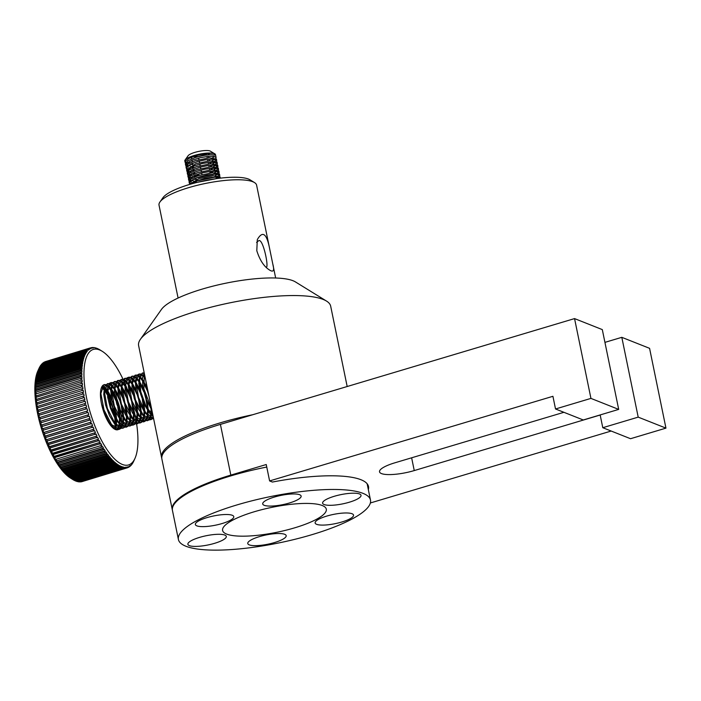 <?xml version="1.0" encoding="UTF-8"?>
<svg xmlns="http://www.w3.org/2000/svg" width="701" height="701" viewBox="0 0 701 701"><rect width="100%" height="100%" fill="white"/><g stroke="black" fill="none" stroke-linecap="round" stroke-linejoin="round"><path stroke-width="1.05" d="M326.526 301.088L295.445 281.925A70.591 16.947 168.4 0 0 225.88 283.186A70.591 16.947 168.4 0 0 161.449 309.43L140.428 339.284A98.035 23.545 -11.6 0 1 224.022 304.085A98.035 23.545 -11.6 0 1 322.355 299.125A98.035 23.545 -11.6 0 1 326.526 301.088A98.035 23.545 -11.6 0 1 330.679 306.179L347.179 386.523M252.763 414.72A98.035 23.545 168.4 0 0 161.572 457.473L138.614 345.602A98.035 23.545 -11.6 0 1 140.428 339.284M161.572 457.473A98.035 23.545 168.4 0 0 161.782 458.209M351.876 513.684A19.61 4.705 -11.6 0 1 353.541 515.086A19.61 4.705 -11.6 0 1 338.828 522.832A19.61 4.705 -11.6 0 1 316.791 524.383A19.61 4.705 -11.6 0 1 315.126 522.972A19.61 4.705 -11.6 0 1 329.847 515.235A19.61 4.705 -11.6 0 1 351.876 513.684M299.467 494.669A19.61 4.705 -11.6 0 1 301.132 496.071A19.61 4.705 -11.6 0 1 286.42 503.817A19.61 4.705 -11.6 0 1 264.382 505.368A19.61 4.705 -11.6 0 1 262.717 503.958A19.61 4.705 -11.6 0 1 277.438 496.212A19.61 4.705 -11.6 0 1 299.467 494.669M284.518 534.232A19.61 4.705 -11.6 0 1 286.183 535.643A19.61 4.705 -11.6 0 1 271.462 543.389A19.61 4.705 -11.6 0 1 249.433 544.94A19.61 4.705 -11.6 0 1 247.768 543.529A19.61 4.705 -11.6 0 1 262.481 535.783A19.61 4.705 -11.6 0 1 284.518 534.232M232.11 515.217A19.61 4.705 -11.6 0 1 233.775 516.628A19.61 4.705 -11.6 0 1 219.054 524.374A19.61 4.705 -11.6 0 1 197.025 525.925A19.61 4.705 -11.6 0 1 195.36 524.514A19.61 4.705 -11.6 0 1 210.072 516.768A19.61 4.705 -11.6 0 1 232.11 515.217M359.359 493.898A19.61 4.705 -11.6 0 1 361.024 495.309A19.61 4.705 -11.6 0 1 346.303 503.046A19.61 4.705 -11.6 0 1 324.274 504.597A19.61 4.705 -11.6 0 1 322.609 503.195A19.61 4.705 -11.6 0 1 337.321 495.449A19.61 4.705 -11.6 0 1 359.359 493.898M224.635 535.003A19.61 4.705 -11.6 0 1 226.3 536.414A19.61 4.705 -11.6 0 1 211.579 544.151A19.61 4.705 -11.6 0 1 189.55 545.702A19.61 4.705 -11.6 0 1 187.886 544.291A19.61 4.705 -11.6 0 1 202.598 536.554A19.61 4.705 -11.6 0 1 224.635 535.003M321.812 505.351A52.943 12.714 -11.6 0 1 326.307 509.154A52.943 12.714 -11.6 0 1 286.578 530.061A52.943 12.714 -11.6 0 1 227.089 534.25A52.943 12.714 -11.6 0 1 222.594 530.447A52.943 12.714 -11.6 0 1 262.323 509.539A52.943 12.714 -11.6 0 1 321.812 505.351M362.163 493.04A98.035 23.545 -11.6 0 1 370.487 500.085A98.035 23.545 -11.6 0 1 296.909 538.806A98.035 23.545 -11.6 0 1 186.738 546.561A98.035 23.545 -11.6 0 1 178.413 539.516A98.035 23.545 -11.6 0 1 251.992 500.794A98.035 23.545 -11.6 0 1 362.163 493.04M178.413 539.516L172.446 510.424A98.035 23.545 -11.6 0 1 266.757 467.05M665.95 428.127L630.532 438.712L602.781 427.706L638.199 417.13L665.95 428.127L649.573 348.327L621.813 337.33L638.199 417.13M583.276 419.978L555.525 408.981L590.934 398.396L618.694 409.402L583.276 419.978M611.176 431.036L370.373 502.967M602.781 427.706L600.179 415.027L414.256 470.573A25.49 6.125 -11.6 0 1 379.53 471.834A25.49 6.125 -11.6 0 1 394.751 462.844L563.919 412.302M618.694 409.402L602.308 329.601L574.557 318.596L590.934 398.396M574.557 318.596L220.412 424.385A98.035 23.545 -11.6 0 0 161.878 458.971L172.288 509.68A98.035 23.545 168.4 0 0 172.376 510.056M172.288 509.68A98.035 23.545 168.4 0 1 230.822 475.103L266.24 464.526L269.605 480.93L552.923 396.302L555.525 408.981M604.937 342.368L621.813 337.33M269.605 480.93L272.409 482.043A98.823 23.729 -11.6 0 1 368.498 486.503A98.823 23.729 -11.6 0 1 368.332 489.587M115.858 412.083L116.655 419.741M116.664 421.012L116.34 424.972M116.191 425.761L115.428 428.276M115.201 428.775L114.903 429.31M114.456 429.065L114.727 428.495M114.946 427.943L115.639 425.192M115.761 424.333L115.954 419.952M115.902 418.515L114.245 408.07M119.363 411.005L120.169 418.672M120.169 419.943L119.845 423.903M119.705 424.692L118.933 427.207M118.706 427.706L117.637 429.249M102.504 385.9L104.361 386.987M104.878 387.434L107.218 390.063M107.893 391.009L111.38 397.406M112.957 401.314L114.955 407.859M112.248 401.524L107.919 392.341M107.192 391.228L104.721 388.161M104.177 387.644L102.232 386.295M117.225 429.143L118.232 427.417M118.451 426.874L119.144 424.123M119.266 423.264L119.468 418.883M119.407 417.445L117.759 407.009M122.877 409.936L123.674 417.603M123.683 418.874L123.358 422.834M123.21 423.614L122.447 426.138M122.211 426.637L121.15 428.18M120.852 428.46L119.547 429.196L111.599 424.631L104.028 409.936L100.874 393.55L103.704 384.858L105.308 385.042M104.142 384.7L105.588 384.7M106.009 384.831L107.875 385.918M108.392 386.356L110.732 388.994M111.406 389.94L114.885 396.337M116.462 400.253L118.46 406.799M115.761 400.455L111.424 391.272M110.697 390.15L108.234 387.092M107.691 386.575L105.746 385.226M101.496 403.794L104.247 412.679L109.146 422.423L114.614 428.416L118.933 429.38M119.205 429.284L120.449 428.399M120.73 428.066L121.746 426.348M121.956 425.805L122.657 423.053M122.78 422.195L122.973 417.814M122.92 416.376L121.273 405.949M126.382 408.867L127.188 416.525M127.188 417.805L126.863 421.765M126.715 422.545L125.952 425.069M125.724 425.568L124.655 427.111M124.357 427.391L123.052 428.127L114.973 423.386L107.349 408.315L104.388 391.824L107.568 383.649L109.093 383.631M109.514 383.762L111.38 384.849M111.897 385.287L114.237 387.925M114.911 388.871L118.399 395.268M119.967 399.167L121.965 405.713M119.275 399.395L114.938 390.212M114.21 389.09L111.739 386.014M111.196 385.506L109.251 384.157M108.813 383.973L107.227 383.78M107.568 383.649L104.475 386.663L103.739 394.365L105.562 404.941L109.566 415.816L114.85 424.307L120.178 428.329L123.052 428.127M122.675 428.223L123.963 427.321M124.243 427.005L125.251 425.279M125.47 424.736L126.162 421.984M126.285 421.126L126.478 416.745M126.425 415.299L124.769 404.854M129.887 407.789L130.693 415.456M130.693 416.727L130.377 420.696M130.228 421.476L129.457 424M129.229 424.491L128.169 426.042M127.871 426.322L126.557 427.058L118.487 422.317L110.854 407.246L107.893 390.755L111.073 382.58L112.607 382.562M113.027 382.685L114.894 383.78M115.411 384.218L117.742 386.847M118.416 387.802L121.904 394.199M123.481 398.115L125.479 404.661M122.771 398.308L118.443 389.134M117.715 388.012L115.244 384.945M114.701 384.428L112.765 383.088M112.318 382.904L110.732 382.711M111.073 382.58L109.575 383.202L107.384 388.188L107.682 397.318L110.451 408.341L115.104 418.567L120.554 425.463L125.961 427.233M126.215 427.137L127.468 426.252M127.748 425.928L128.765 424.21M128.975 423.667L129.667 420.907M129.79 420.057L129.992 415.675M129.939 414.23L128.292 403.811M133.4 406.729L134.198 414.387M134.206 415.658L133.882 419.627M133.733 420.407L132.971 422.922M132.743 423.422L131.674 424.964M131.376 425.253L130.071 425.989L121.992 421.248L114.368 406.177L111.406 389.686L114.578 381.51L116.112 381.493M116.532 381.616L118.399 382.711M118.916 383.149L121.255 385.778M121.93 386.733L125.409 393.13M126.986 397.029L128.984 403.574M126.285 397.257L121.948 388.065M121.229 386.943L118.758 383.876M118.215 383.359L116.27 382.01M115.831 381.835L114.228 381.642M114.578 381.51L111.932 383.517L110.697 390.378L112.02 400.578L115.647 411.61L120.765 420.775L126.189 425.805L130.071 425.989M129.711 426.077L130.973 425.183M131.262 424.859L132.27 423.141M132.489 422.589L133.181 419.838M133.304 418.988L133.497 414.598M133.444 413.161L131.788 402.716M136.905 405.651L137.711 413.318M137.711 414.589L137.387 418.558M137.247 419.338L136.476 421.853M136.248 422.352L135.179 423.903M134.89 424.175L133.576 424.92L125.497 420.171L117.873 405.108L114.911 388.617L118.092 380.441L119.617 380.415M120.046 380.547L121.904 381.642M122.421 382.08L124.76 384.709M125.435 385.655L128.923 392.061M130.5 395.96L132.498 402.505M129.79 396.17L125.461 386.996M124.734 385.874L122.263 382.807M121.72 382.29L119.775 380.941M119.336 380.766L117.75 380.573M117.479 380.625L114.649 384.656L114.429 393.112L116.743 403.969L121.089 414.571L126.478 422.309L131.665 425.279L133.576 424.911M133.216 425.008L134.487 424.114M134.767 423.79L135.775 422.072M135.994 421.52L136.686 418.769M136.809 417.91L137.01 413.529M136.949 412.092L135.302 401.655M140.419 404.591L141.216 412.249M141.225 413.52L140.901 417.489M140.752 418.26L139.99 420.784M139.753 421.283L138.693 422.826M138.395 423.106L137.089 423.842L129.01 419.102L121.387 404.039L118.416 387.548L121.597 379.372L123.131 379.346M123.551 379.478L125.418 380.573M125.935 381.011L128.274 383.64M128.949 384.595L132.428 390.983M134.005 394.9L136.003 401.454M133.304 395.101L128.966 385.927M128.239 384.796L125.777 381.738M125.234 381.221L123.288 379.872M122.85 379.688L121.247 379.504M121.597 379.372L119.485 380.573L117.759 386.531L118.574 396.24L121.79 407.325L126.688 417.069L132.156 423.071L136.485 424.026M136.748 423.93L137.992 423.045M138.272 422.721L139.289 421.003M139.499 420.451L140.2 417.7M140.323 416.841L140.515 412.46M140.463 411.023L138.816 400.595M143.924 403.513L144.73 411.18M144.73 412.451L144.406 416.412M144.257 417.2L143.495 419.715M143.267 420.214L142.198 421.757M141.9 422.037L140.594 422.773L132.515 418.033L124.892 402.961L121.93 386.47L125.111 378.303L126.636 378.277M127.056 378.409L128.923 379.495M129.44 379.933L131.779 382.571M132.454 383.517L135.941 389.914M137.51 393.804L139.508 400.359M136.818 394.041L132.48 384.858M131.753 383.736L129.282 380.661M128.739 380.152L126.793 378.803M126.355 378.619L124.769 378.426M124.48 378.487L122.018 381.318L121.282 389.011L123.104 399.596L127.109 410.462L132.393 418.953L137.72 422.975L139.893 422.983M140.218 422.869L141.506 421.967M141.786 421.651L142.794 419.925M143.013 419.382L143.705 416.631M143.828 415.772L144.02 411.391M143.968 409.945L142.312 399.5M147.429 402.444L148.235 410.103M148.235 411.382L147.92 415.342M147.771 416.122L147 418.646M146.772 419.137L145.712 420.688M145.414 420.968L144.099 421.704L136.029 416.964L128.397 401.892L125.435 385.401L128.616 377.226L130.149 377.208M130.57 377.34L132.436 378.426M132.953 378.864L135.284 381.493M135.959 382.448L139.446 388.845M141.024 392.762L143.022 399.316M140.314 392.954L135.985 383.78M135.258 382.658L132.787 379.6M132.244 379.083L130.307 377.734M129.86 377.55L128.274 377.366M128.616 377.226L127.118 377.848L124.927 382.834L125.225 391.964L127.994 402.987L132.647 413.213L138.097 420.118L143.495 421.888M143.758 421.792L145.011 420.898M145.291 420.582L146.307 418.856M146.518 418.313L147.21 415.553M147.333 414.703L147.534 410.322M147.473 408.885L145.834 398.457M151.749 410.313L151.425 414.273M151.276 415.053L150.513 417.577M150.286 418.076L149.217 419.619M148.919 419.899L147.613 420.635L139.534 415.895L131.911 400.823L128.949 384.332L132.121 376.157L133.654 376.139M134.075 376.262L135.941 377.357M136.458 377.795L138.798 380.433M139.473 381.379L142.951 387.776M144.537 391.693L146.544 398.299M143.828 391.903L139.49 382.711M138.772 381.589L136.301 378.522M135.757 378.014L133.812 376.665M133.374 376.481L131.77 376.297M132.121 376.157L129.475 378.163L128.239 385.024L129.562 395.224L133.19 406.256L138.307 415.421L143.731 420.46L147.613 420.635M147.254 420.723L148.516 419.829M148.805 419.505L149.812 417.787M150.023 417.235L150.724 414.493M150.846 413.634L151.039 409.253M150.987 407.789L150.654 404.258M153.405 417.673L152.722 418.55M152.432 418.83L151.118 419.566L143.039 414.826L135.416 399.754L132.454 383.263L135.635 375.088L137.159 375.07M137.589 375.193L139.446 376.288M139.963 376.726L142.303 379.355M142.978 380.301L146.465 386.715M147.341 390.834L143.004 381.642M142.277 380.52L139.806 377.453M139.262 376.936L137.317 375.596M136.879 375.412L135.302 375.219M135.03 375.272L132.191 379.302L131.972 387.758L134.285 398.624L138.632 409.218L144.02 416.955L149.208 419.925L151.118 419.566M150.759 419.654L152.029 418.76M152.31 418.436L153.247 416.893M153.607 418.646L145.598 412.477L138.509 397.397L135.976 381.695L139.14 374.019L140.673 374.001M141.094 374.124L142.96 375.219M143.477 375.657L145.142 377.427M145.466 378.987L143.319 376.384M142.776 375.867L140.831 374.518M140.393 374.334L138.798 374.15M139.14 374.019L137.028 375.219L135.302 381.178L136.117 390.886L139.333 401.98L144.231 411.715L149.699 417.717L153.633 418.786M153.011 415.772L145.931 406.063L140.796 391.824L139.587 378.987L142.654 372.95L144.178 372.932M143.898 373.265L142.303 373.081M142.654 372.95L139.56 375.964L138.824 383.657L140.647 394.242L144.651 405.108L149.935 413.599L153.186 416.631M151.574 408.736L143.924 388.967L144.327 373.458M144.213 372.888L142.469 377.48L142.767 386.61L145.536 397.642L151.951 410.602M145.799 380.634L147.105 389.861L149.111 396.775M101.645 387.583L103.818 389.703M104.44 390.457L107.376 394.891M108.313 396.635L112.484 407.088L114.561 416.105M114.841 418.111L115.139 423.597M115.113 424.613L114.754 427.803M114.622 428.425L114.473 429.03M119.976 467.068L75.068 480.763L74.245 480.246L120.537 466.13L119.976 467.068A62.748 22.187 73 0 0 120.625 467.339L121.159 466.393L122.105 466.743L121.571 467.69A62.748 22.187 73 0 0 122.193 467.874L122.719 466.919L123.63 467.12L122.403 467.497M73.43 479.913L71.633 478.783L72.431 479.291L117.339 465.587L117.917 464.658L118.916 465.28L118.338 466.209L73.43 479.913A62.748 22.187 -107 0 0 74.096 480.281L119.004 466.577L119.564 465.639L120.537 466.13M118.916 465.28L72.624 479.405L71.633 478.783M117.26 464.211L116.664 465.122L71.756 478.827L69.96 477.574L70.74 478.064L115.647 464.369L116.243 463.457L117.26 464.211L70.967 478.336M115.577 462.914L114.955 463.808L70.047 477.512L68.26 476.145L69.013 476.619L113.921 462.923L114.543 462.029L115.577 462.914L69.285 477.039M113.869 461.398L113.229 462.274L68.312 475.979L66.534 474.507L67.278 474.963L112.186 461.258L112.826 460.382L113.869 461.398L67.576 475.523M112.142 459.672L111.477 460.531L66.569 474.227L65.85 473.797L64.807 472.658L65.517 473.087L110.434 459.383L111.091 458.533L112.142 459.672L65.85 473.797M110.407 457.744L109.724 458.577L64.816 472.272L63.064 470.608L63.765 471.011L108.673 457.315L109.356 456.482L110.407 457.744L64.115 471.869M108.673 455.615L107.963 456.421L63.055 470.117L61.329 468.364L62.003 468.741L106.911 455.037L107.621 454.239L108.673 455.615L62.38 469.74M106.929 453.302L106.201 454.073L61.294 467.769L60.636 467.427L59.594 465.937L60.251 466.288L105.159 452.583L105.886 451.812L106.929 453.302L60.636 467.427M105.203 450.804L104.458 451.54L59.55 465.245L57.876 463.335L58.507 463.65L103.424 449.946L104.169 449.21L105.203 450.804L58.919 464.921M103.503 448.132L102.723 448.842L57.815 462.537L56.185 460.566L56.799 460.846L101.706 447.15L102.477 446.441L103.503 448.132L57.21 462.257M101.811 445.301L55.519 459.427L54.52 457.648L100.813 443.523L101.811 445.301L55.519 459.427M100.155 442.331L54.433 456.666L52.89 454.59L99.174 440.465L100.155 442.331L53.872 456.456M98.543 439.212L52.803 453.512L51.296 451.4L97.588 437.275L98.543 439.212L52.251 453.337M96.966 435.978L51.208 450.235L49.753 448.088L96.046 433.963L96.966 435.978L50.674 450.103M95.441 432.631L49.666 446.835L48.255 444.679L94.547 430.554L95.441 432.631L49.158 446.747M93.978 429.178L48.176 443.347L46.827 441.174L93.119 427.049L93.978 429.178L47.686 443.304M92.567 425.647L46.275 439.772L45.46 437.599L91.752 423.474L92.567 425.647L46.275 439.772M91.226 422.046L45.399 436.118L44.163 433.963L90.455 419.838L91.226 422.046L44.934 436.162M89.965 418.383L43.672 432.508L42.945 430.274L89.229 416.149L89.965 418.383L43.672 432.508M87.818 414.966L42.481 428.802L41.797 426.55L88.089 412.425L88.773 414.677L87.818 414.966A62.748 22.187 73 0 0 88.291 416.482M41.797 426.55L88.089 412.425M86.696 411.18L41.368 425.069L40.746 422.808L87.038 408.683L87.66 410.944L86.696 411.18A62.748 22.187 73 0 0 87.134 412.714M40.746 422.808L87.038 408.683M85.662 407.395L40.351 421.327L39.773 419.067L86.065 404.941L86.644 407.202L85.662 407.395A62.748 22.187 73 0 0 86.065 408.92M39.773 419.067L86.065 404.941M84.716 403.601L39.414 417.586L38.897 415.325L85.189 401.209L85.706 403.461L84.716 403.601A62.748 22.187 73 0 0 85.084 405.134M38.897 415.325L85.189 401.209M83.866 399.833L38.581 413.853L38.117 411.618L84.409 397.493L84.874 399.736L83.866 399.833A62.748 22.187 73 0 0 84.199 401.349M38.117 411.618L84.409 397.493M83.121 396.091L37.836 410.164L37.442 407.947L83.734 393.831L84.129 396.039L83.121 396.091A62.748 22.187 73 0 0 83.41 397.598M37.442 407.947L83.734 393.831M82.473 392.394L37.197 406.51L36.864 404.337L83.156 390.212L83.489 392.394L82.473 392.394A62.748 22.187 73 0 0 82.718 393.883M36.864 404.337L83.156 390.212M81.929 388.766L36.662 402.926L36.391 400.788L82.683 386.672L82.955 388.801L81.929 388.766A62.748 22.187 73 0 0 82.131 390.22M36.391 400.788L82.683 386.672M81.491 385.208L36.233 399.412L36.023 397.327L82.315 383.202L82.516 385.287L81.491 385.208A62.748 22.187 73 0 0 81.658 386.628M36.023 397.327L82.315 383.202M81.158 381.738L35.9 395.986L35.76 393.962L82.052 379.837L82.192 381.861L81.158 381.738A62.748 22.187 73 0 0 81.281 383.123M35.76 393.962L82.052 379.837M80.939 378.374L36.031 392.069L35.69 392.656L35.602 390.702L81.894 376.586L81.973 378.54L80.939 378.374A62.748 22.187 73 0 0 81.018 379.714M35.602 390.702L35.953 390.115L80.86 376.419L81.894 376.586M80.834 375.123L35.926 388.827L35.576 389.449L35.567 387.574L81.851 373.449L81.868 375.324L80.834 375.123A62.748 22.187 73 0 0 80.86 376.419M35.567 387.574L35.909 386.943L80.817 373.247L81.851 373.449M80.834 372.003L35.926 385.708L35.576 386.365L35.628 384.577L81.921 370.452L81.868 372.249L80.834 372.003A62.748 22.187 73 0 0 80.817 373.247M35.628 384.577L35.979 383.911L80.887 370.207L81.921 370.452M80.939 369.024L36.031 382.728L35.69 383.429L35.804 381.721L82.096 367.596L81.973 369.304L80.939 369.024A62.748 22.187 73 0 0 80.887 370.207M35.804 381.721L36.154 381.02L81.062 367.324L82.096 367.596M81.167 366.202L36.259 379.898L35.9 380.634L36.084 379.031L82.376 364.906L82.192 366.509L81.167 366.202A62.748 22.187 73 0 0 81.062 367.324M36.084 379.031L36.443 378.295L81.351 364.59L82.376 364.906M81.491 363.539L36.583 377.243L36.233 378.005L36.478 376.498L82.771 362.382L82.525 363.88L81.491 363.539A62.748 22.187 73 0 0 81.351 364.59M36.478 376.498L36.838 375.736L81.745 362.031L82.771 362.382M81.929 361.05L37.022 374.755L36.662 375.552L36.978 374.159L83.27 360.034L82.955 361.427L81.929 361.05A62.748 22.187 73 0 0 81.745 362.031M36.978 374.159L37.337 373.361L82.245 359.657L83.27 360.034M82.481 358.754L37.565 372.45L37.197 373.282L37.574 371.994L83.866 357.869L83.489 359.157L82.481 358.754A62.748 22.187 73 0 0 82.245 359.657M37.574 371.994L37.942 371.171L82.849 357.475L83.866 357.869M83.13 356.643L38.222 370.347L37.836 371.197L38.275 370.032L84.567 355.915L84.129 357.072L83.13 356.643A62.748 22.187 73 0 0 82.849 357.475M38.275 370.032L38.651 369.182L83.559 355.486L84.567 355.915M38.993 368.437L85.364 354.154L84.874 355.188L83.875 354.741L38.967 368.446L38.581 369.313M39.072 368.279L39.466 367.403L84.374 353.707L85.364 354.154M84.76 353.067L86.267 352.603L85.715 353.514L84.725 353.041L39.817 366.746A62.748 22.187 -107 0 0 39.466 367.403M39.983 366.693L40.369 365.834L85.277 352.139L86.267 352.603M85.908 351.683L87.248 351.28L86.644 352.051L85.671 351.569L40.763 365.265A62.748 22.187 -107 0 0 40.369 365.834M41.061 365.177L41.368 364.494L86.276 350.789L87.248 351.28M87.134 350.535L41.797 364.012A62.748 22.187 -107 0 0 41.368 364.494M42.226 363.88L87.362 349.668L88.326 350.167M88.431 349.606L89.483 349.291L88.773 349.79L87.827 349.282L42.919 362.978A62.748 22.187 -107 0 0 42.454 363.372M43.471 362.811L88.536 348.774L89.483 349.291M89.807 348.914L90.718 348.642L89.036 348.485L44.128 362.18A62.748 22.187 -107 0 0 43.628 362.478M44.811 361.97L89.789 348.117L90.718 348.642M90.341 347.933L92.033 348.222L90.315 347.915L45.407 361.62A62.748 22.187 -107 0 0 44.882 361.821M91.866 347.705L92.514 347.503L93.417 348.038L91.673 347.591A62.748 22.187 73 0 0 91.121 347.696M93.461 347.714L93.102 347.503A62.748 22.187 73 0 0 92.514 347.503M95.108 347.968L94.591 347.652A62.748 22.187 73 0 0 93.978 347.556M96.808 348.458L96.133 348.038A62.748 22.187 73 0 0 95.502 347.854M98.561 349.177L97.728 348.66A62.748 22.187 73 0 0 97.08 348.379M101.163 350.64L99.358 349.51A62.748 22.187 73 0 0 98.701 349.142M123.63 467.12L123.113 468.075L78.205 481.771A62.748 22.187 -107 0 0 78.81 481.859L125.102 467.269L124.594 468.224L79.686 481.92A62.748 22.187 -107 0 0 80.273 481.911L125.181 468.215L125.663 467.26L126.504 467.173L126.022 468.128L81.114 481.832A62.748 22.187 -107 0 0 81.666 481.727L126.574 468.023L127.047 467.076L127.845 466.848L127.38 467.804A62.748 22.187 73 0 0 127.906 467.602L129.115 466.296L128.66 467.243A62.748 22.187 73 0 0 129.159 466.945L129.597 466.007L130.307 465.508L129.869 466.437A62.748 22.187 73 0 0 130.333 466.051L130.991 465.411A62.748 22.187 73 0 0 131.42 464.929L132.025 464.15A62.748 22.187 73 0 0 132.419 463.58L132.971 462.678A62.748 22.187 73 0 0 133.321 462.02L133.795 460.986A62.748 22.187 73 0 0 133.821 460.969A62.748 22.187 73 0 0 133.83 460.96M129.869 466.437L129.317 466.612M128.66 467.243L127.985 467.444M127.38 467.804L82.446 481.491M127.845 466.848L127.03 467.103M126.504 467.173L125.558 467.462M125.102 467.269L124.016 467.593M78.205 481.771L77.68 481.456M121.571 467.69L76.654 481.385A62.748 22.187 -107 0 0 77.285 481.569L122.193 467.874M123.113 468.075A62.748 22.187 73 0 0 123.718 468.163M124.594 468.224A62.748 22.187 73 0 0 125.181 468.215M126.022 468.128A62.748 22.187 73 0 0 126.574 468.023M135.495 417.393A60.391 21.363 -107 0 1 136.16 421.021M136.397 422.431A60.391 21.363 -107 0 1 136.634 423.947M136.634 423.982A60.391 21.363 -107 0 1 134.995 458.34A60.391 21.363 -107 0 1 90.525 413.45A60.391 21.363 -107 0 1 102.364 351.385A60.391 21.363 -107 0 1 123.078 379.337M123.341 379.898A60.391 21.363 -107 0 1 124.874 383.289M125.453 384.647A60.391 21.363 -107 0 1 126.723 387.723M133.9 410.155A60.391 21.363 -107 0 1 135.188 415.842M90.315 347.915A62.748 22.187 73 0 0 89.789 348.117M89.036 348.485A62.748 22.187 73 0 0 88.536 348.774M87.827 349.282A62.748 22.187 73 0 0 87.362 349.668M86.705 350.307A62.748 22.187 73 0 0 86.276 350.789M85.671 351.569A62.748 22.187 73 0 0 85.277 352.139M84.725 353.041A62.748 22.187 73 0 0 84.374 353.707M83.875 354.741A62.748 22.187 73 0 0 83.559 355.486M89.018 418.716A62.748 22.187 73 0 0 89.526 420.214M90.306 422.423A62.748 22.187 73 0 0 90.841 423.895M91.665 426.068A62.748 22.187 73 0 0 92.225 427.522M93.084 429.643A62.748 22.187 73 0 0 93.68 431.062M94.574 433.139A62.748 22.187 73 0 0 95.187 434.515M96.116 436.53A62.748 22.187 73 0 0 96.747 437.862M97.711 439.807A62.748 22.187 73 0 0 98.359 441.095M99.34 442.962A62.748 22.187 73 0 0 100.015 444.197M101.023 445.976A62.748 22.187 73 0 0 101.706 447.15M102.723 448.842A62.748 22.187 73 0 0 103.424 449.946M104.458 451.54A62.748 22.187 73 0 0 105.159 452.583M106.201 454.073A62.748 22.187 73 0 0 106.911 455.037M107.963 456.421A62.748 22.187 73 0 0 108.673 457.315M109.724 458.577A62.748 22.187 73 0 0 110.434 459.383M111.477 460.531A62.748 22.187 73 0 0 112.186 461.258M113.229 462.274A62.748 22.187 73 0 0 113.921 462.923M114.955 463.808A62.748 22.187 73 0 0 115.647 464.369M116.664 465.122A62.748 22.187 73 0 0 117.339 465.587M118.338 466.209A62.748 22.187 73 0 0 119.004 466.577M38.651 369.182A62.748 22.187 -107 0 1 38.967 368.454A62.748 22.187 -107 0 1 38.967 368.446L37.793 371.083A60.391 21.363 73 0 0 41.403 428.434A60.391 21.363 73 0 0 70.424 478.038L72.063 479.063M37.942 371.171A62.748 22.187 -107 0 1 38.222 370.347M37.337 373.361A62.748 22.187 -107 0 1 37.565 372.45M36.838 375.736A62.748 22.187 -107 0 1 37.022 374.755M36.443 378.295A62.748 22.187 -107 0 1 36.583 377.243M36.154 381.02A62.748 22.187 -107 0 1 36.259 379.898M35.979 383.911A62.748 22.187 -107 0 1 36.031 382.728M35.909 386.943A62.748 22.187 -107 0 1 35.926 385.708M35.953 390.115A62.748 22.187 -107 0 1 35.926 388.827M36.11 393.419A62.748 22.187 -107 0 1 36.031 392.069M36.373 396.827A62.748 22.187 -107 0 1 36.25 395.443M36.741 400.332A62.748 22.187 -107 0 1 36.583 398.904M37.223 403.925A62.748 22.187 -107 0 1 37.022 402.462M37.81 407.579A62.748 22.187 -107 0 1 37.565 406.098M38.502 411.294A62.748 22.187 -107 0 1 38.213 409.796M39.291 415.053A62.748 22.187 -107 0 1 38.958 413.529M40.176 418.83A62.748 22.187 -107 0 1 39.808 417.305M41.157 422.624A62.748 22.187 -107 0 1 40.754 421.091M42.226 426.41A62.748 22.187 -107 0 1 41.788 424.885M43.383 430.177A62.748 22.187 -107 0 1 42.91 428.661M44.619 433.91A62.748 22.187 -107 0 1 44.11 432.412M45.933 437.599A62.748 22.187 -107 0 1 45.399 436.118M47.317 441.218A62.748 22.187 -107 0 1 46.757 439.772M48.772 444.767A62.748 22.187 -107 0 1 48.176 443.347M50.279 448.219A62.748 22.187 -107 0 1 49.666 446.835M51.839 451.567A62.748 22.187 -107 0 1 51.208 450.235M53.451 454.8A62.748 22.187 -107 0 1 52.803 453.512M55.107 457.893A62.748 22.187 -107 0 1 54.433 456.666M56.799 460.846A62.748 22.187 -107 0 1 56.115 459.681M58.507 463.65A62.748 22.187 -107 0 1 57.815 462.537M60.251 466.288A62.748 22.187 -107 0 1 59.55 465.245M62.003 468.741A62.748 22.187 -107 0 1 61.294 467.769M63.765 471.011A62.748 22.187 -107 0 1 63.055 470.117M65.517 473.087A62.748 22.187 -107 0 1 64.816 472.272M67.278 474.963A62.748 22.187 -107 0 1 66.569 474.227M69.013 476.619A62.748 22.187 -107 0 1 68.312 475.979M70.74 478.064A62.748 22.187 -107 0 1 70.047 477.512M72.431 479.291A62.748 22.187 -107 0 1 71.756 478.827M120.625 467.339L75.717 481.044A62.748 22.187 -107 0 1 75.068 480.763M76.654 481.385L75.98 480.965M122.105 466.743L120.721 467.164M116.489 419.478A23.527 8.324 73 0 0 115.499 412.144A23.527 8.324 73 0 0 115.069 410.216M112.099 400.911A23.527 8.324 73 0 0 107.936 392.709M107.192 391.614A23.527 8.324 73 0 0 104.651 388.556M104.09 388.03A23.527 8.324 73 0 0 102.697 386.961A23.527 8.324 73 0 0 102.066 386.61M115.025 429.371A23.527 8.324 73 0 0 115.314 428.837M115.534 428.346A23.527 8.324 73 0 0 116.226 425.787M116.348 424.99A23.527 8.324 73 0 0 116.541 420.845M108.164 395.46A25.884 9.157 -107 0 1 114.342 413.134A25.884 9.157 -107 0 1 114.999 416.92M115.227 418.777A25.884 9.157 -107 0 1 115.499 424.026M115.463 425.008A25.884 9.157 -107 0 1 115.35 426.594M101.978 386.768A25.884 9.157 -107 0 1 103.932 388.862M104.51 389.598A25.884 9.157 -107 0 1 107.288 393.848M115.604 396.196A23.527 8.324 -107 0 1 120.406 410.646A23.527 8.324 -107 0 1 120.703 412.188M121.071 414.545A23.527 8.324 -107 0 1 121.466 420.547M121.431 421.634A23.527 8.324 -107 0 1 120.993 425.025M120.826 425.691A23.527 8.324 -107 0 1 119.994 427.785M119.74 428.188A23.527 8.324 -107 0 1 118.618 429.345M118.303 429.529A23.527 8.324 -107 0 1 117.821 429.722A23.527 8.324 -107 0 1 102.994 409.647A23.527 8.324 -107 0 1 104.09 384.709A23.527 8.324 -107 0 1 105.641 384.647M106.07 384.744A23.527 8.324 -107 0 1 107.954 385.69M108.471 386.076A23.527 8.324 -107 0 1 110.767 388.363M111.415 389.178A23.527 8.324 -107 0 1 114.552 394.111M256.584 242.423L258.371 240.969C262.709 236.517 269.263 267.878 266.205 267.274M256.803 250.73C259.852 260.334 264.172 266.818 269.771 270.165C273.495 272.487 274.503 270.437 272.794 264.023L269.499 247.988C266.582 233.354 262.507 230.568 257.293 239.637L256.803 250.73M175.355 284.711L159.031 205.183A49.806 11.961 -11.6 0 1 159.951 201.976A49.806 11.961 -11.6 0 1 205.411 183.46A49.806 11.961 -11.6 0 1 254.489 182.575A49.806 11.961 -11.6 0 1 256.601 185.16L269.499 247.988M254.489 182.575L250.047 179.833A45.88 11.014 168.4 0 0 204.832 180.648A45.88 11.014 168.4 0 0 162.956 197.708L159.951 201.976M216.644 178.615L197.673 182.269M220.333 178.15L220.088 176.932L213.008 175.714L198.935 178.615L189.638 184.442M191.268 183.969L197.296 180.797L204.534 178.606L211.939 177.327L217.669 177.213L220.272 178.15M189.752 183.942L189.761 181.901L193.318 179.298L198.628 177.125L207.189 174.943L214.077 174.146L218.624 174.54L219.781 175.443L219.474 173.953L212.394 172.735L198.322 175.636L191.329 178.773L189.06 181.804M189.445 182.444L190.365 183.04M191.881 183.504L192.503 183.618M219.334 178.264L219.816 177.765M219.168 172.464L218.861 170.974L211.781 169.747L197.708 172.648L190.716 175.793L188.438 178.773L188.744 180.262L190.26 177.826L195.158 175.197L202.221 172.91L209.713 171.473L215.785 171.184L218.94 172.06L218.896 173.296M188.832 179.465L189.752 180.052M191.268 180.516L193.546 180.832M197.095 180.876L215.426 177.116M218.002 175.811L219.203 174.786M219.781 175.443L219.509 176.275M218.309 177.3L215.733 178.606M197.226 182.374L193.862 182.321M191.575 182.015L190.059 181.541M189.139 180.954L188.735 180.262M188.525 177.975L188.315 176.284L191.391 173.708L197.402 171.158L204.885 169.186L211.974 168.222L216.951 168.442L218.554 169.476L218.248 167.986L211.167 166.768L197.095 169.668L190.102 172.814L187.833 175.837M188.219 176.477L189.139 177.073M190.654 177.537L192.941 177.844M196.482 177.896L214.813 174.128M217.389 172.823L218.589 171.798M217.696 174.321L215.119 175.627M196.788 179.386L193.239 179.333M190.961 179.027L189.445 178.562M217.643 165.042L210.554 163.78L196.482 166.68L189.489 169.826L187.211 172.805L187.517 174.295L188.587 172.236L193.064 169.598L199.925 167.224L207.47 165.646L213.84 165.191L217.476 165.9L217.678 167.329M187.614 173.498L188.525 174.085M190.041 174.549L192.328 174.864M210.44 172.472L214.199 171.149M216.775 169.844L217.976 168.818M218.554 169.476L218.283 170.308M217.082 171.333L214.506 172.639M196.175 176.407L192.635 176.354M190.348 176.047L188.841 175.574M187.921 174.987L187.517 174.295M217.328 163.508L217.021 162.019L209.941 160.801L195.877 163.701L186.597 169.817L186.904 171.316L189.515 168.126L195.193 165.532L202.571 163.447L209.836 162.325L215.198 162.378L217.328 163.508L217.056 164.341M187.001 170.518L187.921 171.105M189.428 171.57L191.715 171.876M211.141 169.072L213.586 168.17M216.162 166.864L217.371 165.83M216.469 168.354L213.893 169.66M194.668 173.445L192.021 173.366M189.734 173.059L188.219 172.595M187.307 172.008L186.904 171.316M216.416 159.066L209.327 157.813L195.264 160.713L188.271 163.859L185.984 166.838L186.291 168.328L186.992 166.628L191.023 164.008L197.629 161.563L205.191 159.846L211.842 159.215L215.943 159.767L216.714 160.529L216.451 161.361M186.387 167.53L187.307 168.117M188.814 168.59L191.101 168.897M210.528 166.093L212.973 165.182M215.549 163.876L216.758 162.851M215.855 165.366L213.279 166.672M194.054 170.457L191.408 170.387M189.121 170.08L187.614 169.616M186.694 169.029L186.291 168.328M214.646 155.149A0.789 0.719 -68.2 0 0 214.34 153.659L214.646 155.149C210.23 154.194 203.562 155.061 194.65 157.734L187.658 160.879L185.371 163.85L185.677 165.348L187.71 162.536L193.012 159.916L200.249 157.725L207.645 156.446L213.376 156.332L216.031 157.348L215.838 158.373M185.774 164.551L186.694 165.138M188.21 165.602L190.488 165.909M209.914 163.105L212.359 162.203M214.944 160.897L216.145 159.872M215.242 162.387L212.666 163.692M193.441 167.478L190.795 167.408M188.508 167.092L187.001 166.628M186.08 166.041L185.677 165.348M190.269 162.728A15.685 3.768 -11.6 0 1 187.71 162.544M186.08 162.15A15.685 3.768 -11.6 0 1 185.143 161.616M185.467 163.061L184.792 161.037A15.685 3.768 -11.6 0 1 185.082 160.03A15.685 3.768 -11.6 0 1 194.186 155.491A15.685 3.768 -11.6 0 1 214.34 153.659A15.685 3.768 -11.6 0 1 214.856 153.913A15.685 3.768 -11.6 0 1 215.522 154.728L216.101 157.541M214.488 156.516A15.685 3.768 -11.6 0 1 212.596 157.743M214.637 159.399L212.061 160.704M192.828 164.49L190.181 164.42M187.894 164.113L186.387 163.648M185.064 162.36L185.476 161.02L189.033 158.417L194.343 156.244C203.255 153.563 209.923 152.704 214.34 153.659M193.345 156.586L198.304 156.647M191.364 157.348L191.671 158.838M191.978 160.327L192.284 161.817M192.591 163.315L192.898 164.805M193.204 166.295L193.511 167.784M193.818 169.274L194.116 170.772M194.422 172.262L194.729 173.752M195.053 175.241L199.601 175.224M198.611 158.137L198.918 159.626M199.224 161.125L199.531 162.614M199.829 164.104L200.136 165.594M200.442 167.083L200.749 168.582M201.056 170.071L201.362 171.561M201.669 173.051L201.976 174.549M207.917 153.379L208.223 154.868M208.53 156.358L208.837 157.856M209.143 159.346L209.45 160.836M209.757 162.325L210.063 163.824M210.37 165.313L210.677 166.803M210.983 168.293L211.29 169.782M198.287 156.568L206.471 154.124L206.76 153.493M206.471 154.124L206.664 155.035M206.961 156.525L207.268 158.014M207.575 159.504L207.882 161.002M208.188 162.492L208.495 163.981M208.802 165.471L209.108 166.961M209.415 168.459L209.722 169.949M210.028 171.438L210.3 172.77L210.957 171.333M209.336 173.059L210.3 172.77M208.118 154.351A11.768 2.822 168.4 0 0 209.976 153.256M214.856 153.913L210.423 151.179A11.768 2.822 168.4 0 0 198.83 151.39A11.768 2.822 168.4 0 0 188.087 155.762L185.082 160.03M190.523 157.707A11.768 2.822 168.4 0 0 191.452 157.778M230.822 475.103L220.412 424.385M411.627 457.797L414.256 470.573M370.487 500.085L367.131 483.743M118.846 429.415L119.547 429.196M125.856 427.268L126.557 427.058M117.391 380.652L118.092 380.441M136.388 424.061L137.089 423.842M139.893 422.992L140.594 422.773M124.41 378.514L125.111 378.303M143.398 421.914L144.099 421.704M134.934 375.298L135.635 375.088M102.364 351.385L100.725 350.36M134.995 458.34L133.821 460.969M275.659 278.008L272.926 264.689M178.089 298.03L175.215 284.054M189.349 183.241L189.042 181.752M188.131 177.274L187.824 175.785M217.941 166.496L217.634 165.007M216.714 160.529L216.407 159.039"/></g></svg>
